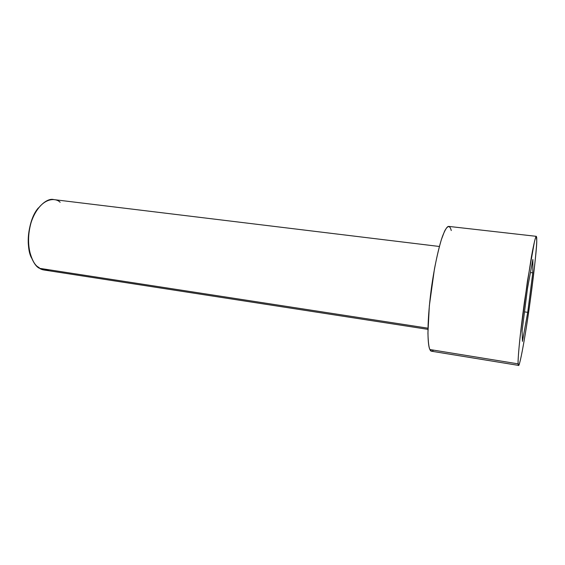 <?xml version="1.0" encoding="UTF-8"?>
<svg xmlns="http://www.w3.org/2000/svg" width="565" height="565" viewBox="0 0 565 565"><rect width="100%" height="100%" fill="white"/><g stroke="black" fill="none" stroke-linecap="round" stroke-linejoin="round"><path stroke-width="0.85" d="M48.971 269.773C45.101 270.487 41.972 269.999 39.578 268.326L44.134 270.021L427.945 329.36M427.959 328.194L39.578 268.326L427.959 328.194M536.326 236.332L536.743 240.372C536.807 236.276 536.383 233.959 534.455 241.643L527.413 281.264L520.294 335.087C518.338 353.309 517.971 361.042 518.119 363.86C517.78 360.993 518.945 342.489 524.447 301.837L531.425 256.771C534.151 241.756 535.698 236.34 536.326 236.332L448.772 226.41C447.282 226.134 445.192 229.432 442.494 236.297C438.772 246.799 434.259 267.33 431.286 288.927C426.215 328.173 428.009 346.5 429.909 349.537L431.54 351.225L518.508 365.393L518.119 363.86L429.909 349.537L518.119 363.86C518.225 366.127 518.797 365.597 519.828 362.257C521.389 356.536 524.398 340.434 527.788 317.996C534.073 275.621 536.863 245.507 536.743 240.372C536.976 246.206 534.532 268.34 529.426 306.788C523.939 345.469 519.207 367.617 518.508 365.393M527.491 288.369L532.887 259.469L532.774 272.839L527.731 312.332L522.463 341.387L522.095 330.899L527.491 288.369L522.095 330.899L522.463 341.387L527.731 312.332L532.774 272.839L532.887 259.469L527.491 288.369M433.56 350.131C431.893 351.741 430.678 351.543 429.909 349.537C428.856 347.588 428.192 342.065 427.931 332.976L429.344 305.757L434.421 269.117C436.738 257.237 439.061 247.371 441.406 239.518L444.535 231.262C448.264 224.058 450.256 226.466 451.258 230.555M439.386 246.481L53.852 199.607C46.549 197.298 32.007 209.679 28.97 232.116C26.477 253.932 34.536 265.776 39.578 268.326C33.632 266.249 23.808 247.668 31.245 221.996C39.91 197.34 55.335 197.086 60.137 202.284M31.492 257.845C25.792 247.873 27.621 219.947 38.385 207.906C30.934 216.67 26.746 234.849 28.681 247.209C31.237 259.053 34.74 265.832 39.183 267.556M530.443 272.542L532.774 272.839L530.443 272.542M524.511 311.873L527.731 312.332L524.511 311.873"/></g></svg>

